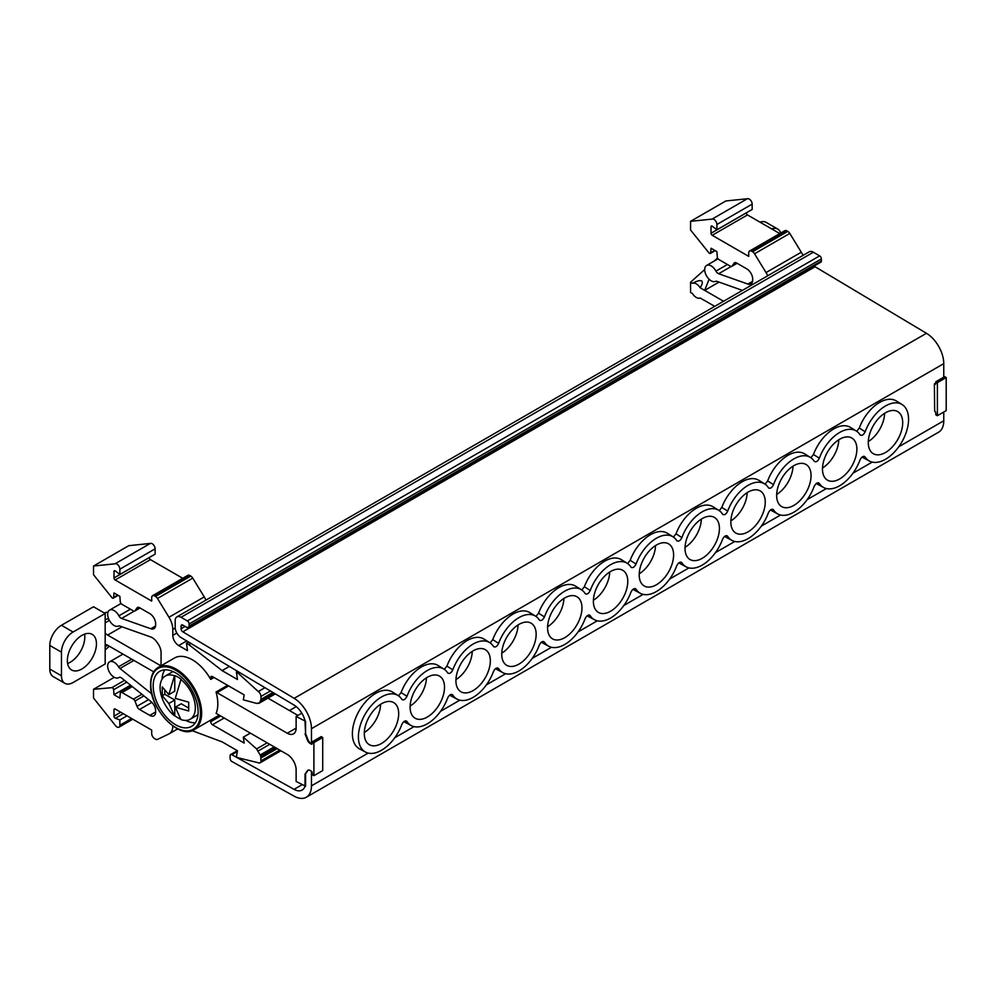 <?xml version="1.0" encoding="UTF-8"?>
<svg xmlns="http://www.w3.org/2000/svg" width="996" height="996" viewBox="0 0 996 996"><rect width="100%" height="100%" fill="white"/><g stroke="black" fill="none" stroke-linecap="round" stroke-linejoin="round"><path stroke-width="1.49" d="M275.282 747.523L260.715 755.939L256.595 748.93L243.323 737.152L250.32 733.118M289.438 710.534L296.235 706.612M73.094 632.012A16.459 9.499 120 0 0 61.466 652.168L49.8 645.433A16.459 9.499 -60 0 1 61.441 625.289L73.094 632.012L105.178 613.486L105.178 633.033A8.379 4.831 -120 0 0 107.63 635.075L160.929 665.838M105.178 633.033L105.178 663.996L73.094 682.521A16.459 9.499 120 0 1 64.865 683.331L53.211 676.595A16.459 9.499 -60 0 1 49.8 669.063L61.466 675.798L61.466 652.168M153.683 671.839L107.63 645.246A8.478 4.893 -120 0 0 105.178 644.437M172.806 725.947L172.806 726.096A16.621 9.599 -120 0 1 169.357 733.703A16.621 9.599 -120 0 1 168.984 733.903L157.493 739.406A4.158 2.403 -120 0 1 155.513 739.157L154.629 738.646A4.158 2.403 -120 0 1 151.691 733.554L151.691 730.105L115.175 709.028A1.668 0.959 -120 0 0 114.341 708.94A1.668 0.959 -120 0 0 113.992 709.7L113.992 716.149A1.668 0.959 -120 0 0 115.374 718.278L119.869 719.959L119.869 725.262A4.158 2.403 -120 0 1 119.01 727.155A4.158 2.403 -120 0 1 115.05 725.076L93.524 697.997L93.524 689.307L111.876 687.663A1.668 0.959 -120 0 1 113.631 689.73L113.992 694.722L119.869 698.121L120.242 693.403A2.49 1.444 -120 0 1 120.753 692.432A2.49 1.444 -120 0 1 121.998 692.556L133.439 699.167A2.49 1.444 -120 0 1 134.97 701.06L137 706.313A4.158 2.403 -120 0 0 139.552 709.476L149.774 715.377A8.317 4.793 -120 0 0 153.932 715.788A8.317 4.793 -120 0 0 155.65 711.991L155.65 710.895A8.317 4.793 -120 0 0 150.794 701.408L121.599 678.015A4.158 2.403 -120 0 0 119.01 677.467A4.158 2.403 -120 0 0 118.91 677.529A9.138 5.279 -120 0 1 118.686 677.666A9.138 5.279 -120 0 1 111.652 675.226A9.138 5.279 -120 0 1 107.655 666.025A9.138 5.279 -120 0 1 109.548 661.842A9.138 5.279 -120 0 1 118.499 666.785A4.158 2.403 -120 0 0 119.968 668.478L150.707 693.067A12.462 7.196 -120 0 0 151.79 693.838M260.715 755.939L260.952 760.907A4.158 2.403 -120 0 1 260.093 762.812A4.158 2.403 -120 0 1 258.288 762.749L237.795 757.719L236.413 756.923L237.446 750.735L222.108 741.871L192.029 730.628M243.323 737.152L244.157 743.066L212.447 724.764L224.15 718.004M258.362 703.487L259.62 702.89L256.595 703.4L243.323 699.839L244.157 694.884L212.447 676.583A2.478 1.432 -120 0 0 211.214 676.458A2.478 1.432 -120 0 0 210.704 677.591L210.704 679.384A35.943 20.754 -120 0 0 174.424 658.045L158.264 667.382A35.943 20.754 60 0 1 185.966 677.006A35.943 20.754 60 0 1 201.653 713.186A35.943 20.754 60 0 1 194.208 729.632L210.368 720.307A35.943 20.754 -120 0 0 210.704 720.108L210.704 721.727A2.478 1.432 -120 0 0 212.447 724.764M275.269 693.851L259.62 702.89L260.952 699.354L272.916 692.444M190.846 643.404L188.779 644.599L222.108 670.619L237.446 679.484L236.413 672.101L237.795 672.898L258.288 691.535A4.158 2.403 -120 0 1 260.952 696.441L260.952 699.354M188.779 644.599L186.464 643.254L187.497 650.637L178.682 645.557A8.317 4.793 -120 0 1 172.806 635.373L176.84 633.045M161.053 665.776L161.053 652.978C161.165 648.919 159.198 644.599 155.177 639.992A12.462 7.196 -120 0 0 150.707 636.979L119.968 626.086A4.158 2.403 -120 0 0 118.499 626.073A9.138 5.279 -120 0 1 111.527 623.384A9.138 5.279 -120 0 1 107.655 614.32A9.138 5.279 -120 0 1 109.548 610.137A9.138 5.279 -120 0 1 118.91 615.814A4.158 2.403 -120 0 0 121.599 618.429L150.794 628.75A8.317 4.793 -120 0 0 153.932 628.675A8.317 4.793 -120 0 0 155.65 624.865L155.65 623.77A8.317 4.793 -120 0 0 149.774 613.598L139.54 607.697A4.158 2.403 -120 0 0 137.473 607.485A4.158 2.403 -120 0 0 137 607.921L134.97 610.809A2.49 1.444 -120 0 1 134.684 611.071A2.49 1.444 -120 0 1 133.439 610.946L121.998 604.348A2.49 1.444 -120 0 1 120.242 601.472L119.869 596.33L113.992 592.944L113.631 597.513A1.668 0.959 -120 0 1 113.295 598.16A1.668 0.959 -120 0 1 111.876 597.55L93.524 574.717L93.524 566.027L115.05 563.798A4.158 2.403 -120 0 1 118.175 565.143A4.158 2.403 -120 0 1 119.869 569.189L119.869 574.493L115.374 570.982A1.668 0.959 -120 0 0 114.341 570.758A1.668 0.959 -120 0 0 113.992 571.517L113.992 577.954A1.668 0.959 -120 0 0 115.163 579.996L151.691 601.074L151.691 597.625A4.158 2.403 -120 0 1 152.55 595.72A4.158 2.403 -120 0 1 154.629 595.932L155.513 596.442A4.158 2.403 -120 0 1 157.493 598.471L168.984 617.259A16.621 9.599 -120 0 1 172.806 629.484L172.806 635.373M293.534 761.056A12.562 7.258 60 0 1 296.123 769.808L296.123 781.437L296.136 769.821A12.562 7.258 -120 0 0 287.259 754.433L216.979 713.858A8.317 4.793 -120 0 0 216.107 713.435A35.943 20.754 -120 0 0 217.813 703.848A35.943 20.754 -120 0 0 216.032 692.021A8.317 4.793 -120 0 0 216.979 692.656L287.259 733.23A12.562 7.258 -120 0 0 293.534 733.853A12.562 7.258 -120 0 0 296.136 728.101L296.123 716.46L305.585 721.278L305.585 733.566L305.025 721.602M227.611 685.335L216.032 692.021M210.704 679.384L214.003 677.479M210.704 720.108L219.245 715.178M267.936 698.134L297.904 715.427M293.546 733.853A12.562 7.258 60 0 1 287.271 733.23A12.562 7.258 -120 0 0 293.521 733.84A12.562 7.258 -120 0 0 296.123 728.088L296.136 716.473M305.585 733.566L308.025 739.841A4.121 2.378 60 0 0 310.453 742.929L311.462 743.551L311.462 728.686A24.925 14.392 -120 0 0 294.156 698.345L182.791 631.813A2.49 1.444 60 0 1 181.06 628.775L181.06 626.111A2.49 1.444 60 0 1 181.571 624.978A2.49 1.444 60 0 1 182.816 625.102L186.862 627.43L188.219 627.306A2.49 1.444 -120 0 0 188.58 627.194A2.49 1.444 -120 0 0 189.103 626.061L189.103 623.969A2.49 1.444 -120 0 0 187.335 620.919L181.06 617.296A8.304 4.793 -120 0 0 176.902 616.885A8.304 4.793 -120 0 0 175.184 620.682L175.184 627.38A8.304 4.793 60 0 0 180.961 637.502L294.044 705.068A16.621 9.587 60 0 1 305.062 720.98L305.585 721.278M296.123 716.46L301.825 713.161M943.76 377.198L943.76 363.627A24.925 14.392 -120 0 0 926.454 333.286L815.089 266.754A2.49 1.444 60 0 1 814.23 265.982M311.462 743.551L312.383 743.016M237.372 750.685L230.624 754.582A2.49 1.444 60 0 0 230.113 755.727L230.113 758.442A2.49 1.444 60 0 0 231.906 761.504L294.156 796.19A24.925 14.392 -120 0 0 306.307 797.248A24.925 14.392 -120 0 0 311.462 785.844L311.462 771.265M306.307 797.248L938.606 432.202A24.925 14.392 -120 0 0 943.76 420.785L943.76 412.02M934.385 383.908L934.659 384.083A1.643 0.946 60 0 0 935.53 384.195A1.643 0.946 60 0 0 935.568 384.17L935.867 381.754L937.385 382.626L937.385 415.706L935.867 414.834L935.568 412.058A1.643 0.946 60 0 0 934.659 411.111L934.385 383.908L935.867 383.049M398.101 695.544L392.337 691.959A32.856 18.974 120 0 0 366.926 700.375A32.856 18.974 120 0 0 352.385 733.641A32.856 18.974 120 0 0 359.494 748.855L365.47 752.055A32.631 18.837 -60 0 1 358.411 736.953A32.631 18.837 -60 0 1 372.853 703.898A32.631 18.837 -60 0 1 398.101 695.544A32.631 18.837 -60 0 1 401.811 699.267L402.272 699.727M398.512 695.806L401.089 692.556A32.856 18.974 -60 0 1 438.165 665.515L443.917 669.088A32.631 18.837 -60 0 1 447.627 672.81L448.088 673.284M444.328 669.349L446.918 666.112A32.856 18.974 -60 0 1 483.981 639.058L489.746 642.632A32.631 18.837 -60 0 1 493.443 646.367L493.904 646.827M490.144 642.893L492.734 639.656A32.856 18.974 -60 0 1 529.797 612.602L535.562 616.175A32.631 18.837 -60 0 1 539.272 619.91L539.72 620.371M535.96 616.449L538.55 613.2A32.856 18.974 -60 0 1 575.613 586.146L581.378 589.732A32.631 18.837 -60 0 1 585.088 593.454L585.536 593.915M581.789 589.993L584.366 586.744A32.856 18.974 -60 0 1 621.429 559.702L627.194 563.275A32.631 18.837 -60 0 1 630.904 566.998L631.364 567.471M627.605 563.537L630.182 560.3A32.856 18.974 -60 0 1 667.258 533.246L673.022 536.819A32.631 18.837 -60 0 1 676.72 540.554L677.18 541.015M673.421 537.081L676.01 533.844A32.856 18.974 -60 0 1 713.074 506.79L718.838 510.363A32.631 18.837 -60 0 1 722.536 514.098L722.996 514.559M719.237 510.637L721.826 507.387A32.856 18.974 -60 0 1 758.89 480.333L764.654 483.919A32.631 18.837 -60 0 1 768.364 487.642L768.812 488.102M768.364 487.642C770.082 488.999 771.8 488.003 773.531 484.654A32.631 18.837 -60 0 1 810.47 457.463L804.706 453.89A32.856 18.974 120 0 0 767.642 480.931L765.065 484.18M810.47 457.463A32.631 18.837 -60 0 1 814.18 461.185C815.898 462.542 817.629 461.546 819.347 458.21A32.631 18.837 -60 0 1 856.286 431.007L850.522 427.433A32.856 18.974 120 0 0 813.458 454.487L810.881 457.724M859.274 428.031L865.163 431.754A32.631 18.837 -60 0 1 902.115 404.55L896.35 400.977A32.856 18.974 120 0 0 859.274 428.031L856.697 431.268M862.138 457.002A32.856 18.974 120 0 0 863.495 457.874L869.483 461.073A32.631 18.837 -60 0 1 865.163 457.002L864.603 456.467M816.309 483.458A32.856 18.974 120 0 0 817.679 484.33L823.655 487.53A32.631 18.837 120 0 0 859.996 459.978C861.727 456.641 863.445 455.645 865.163 457.002L863.831 456.305M770.493 509.915A32.856 18.974 120 0 0 771.863 510.774L777.839 513.986A32.631 18.837 120 0 0 814.18 486.434C815.911 483.097 817.629 482.101 819.347 483.446L818.774 482.923M724.677 536.358A32.856 18.974 120 0 0 726.047 537.23L732.023 540.43A32.631 18.837 120 0 0 768.364 512.89C770.082 509.554 771.8 508.558 773.531 509.902A32.631 18.837 120 0 0 777.839 513.986M678.861 562.815A32.856 18.974 120 0 0 680.218 563.686L686.207 566.886A32.631 18.837 120 0 0 722.536 539.346C724.266 535.997 725.984 535.001 727.715 536.358A32.631 18.837 120 0 0 732.023 540.43M633.045 589.271A32.856 18.974 120 0 0 634.402 590.142L640.391 593.342A32.631 18.837 120 0 0 676.72 565.79C678.45 562.454 680.168 561.458 681.899 562.815A32.631 18.837 120 0 0 686.207 566.886M587.217 615.727A32.856 18.974 120 0 0 588.586 616.586L594.562 619.798A32.631 18.837 120 0 0 630.904 592.247C632.622 588.91 634.352 587.914 636.071 589.259A32.631 18.837 120 0 0 640.391 593.342M541.401 642.171A32.856 18.974 120 0 0 542.77 643.043L548.746 646.242A32.631 18.837 120 0 0 585.088 618.703C586.806 615.366 588.536 614.37 590.255 615.715A32.631 18.837 120 0 0 594.562 619.798M495.585 668.627A32.856 18.974 120 0 0 496.954 669.499L502.93 672.698A32.631 18.837 120 0 0 539.272 645.159C540.99 641.81 542.708 640.814 544.439 642.171A32.631 18.837 120 0 0 548.746 646.242M449.769 695.083A32.856 18.974 120 0 0 451.126 695.955L457.114 699.155A32.631 18.837 120 0 0 493.443 671.603C495.174 668.266 496.892 667.27 498.623 668.627A32.631 18.837 120 0 0 502.93 672.698M403.94 721.54A32.856 18.974 120 0 0 405.31 722.399L411.298 725.611A32.631 18.837 120 0 0 447.627 698.059C449.345 694.722 451.076 693.726 452.807 695.071A32.631 18.837 120 0 0 457.114 699.155M902.115 404.55A32.631 18.837 -60 0 1 908.564 419.316A32.631 18.837 -60 0 1 894.52 451.947A32.631 18.837 -60 0 1 869.483 461.073M406.405 721.004L406.978 721.527C405.26 720.183 403.529 721.179 401.811 724.515A32.631 18.837 -60 0 1 365.47 752.055M296.136 781.449L305.585 786.255L305.585 773.805L308.025 770.331A4.121 2.378 60 0 1 308.225 770.107M304.938 786.529A16.621 9.587 60 0 1 302.149 790.065A16.621 9.587 60 0 1 294.044 789.355L231.844 754.694L237.309 751.532M230.624 754.582A2.49 1.444 60 0 1 231.844 754.694M820.517 262.259A2.49 1.444 -120 0 0 820.878 262.147A2.49 1.444 -120 0 0 821.401 261.002L821.401 258.923A2.49 1.444 -120 0 0 819.633 255.872L813.359 252.237A8.304 4.793 -120 0 0 809.2 251.826L176.902 616.885M701.333 519.128A23.68 13.67 -60 0 1 685.036 547.352M380.596 704.297A23.68 13.67 -60 0 1 364.312 732.521M426.425 677.84A23.68 13.67 -60 0 1 410.128 706.064M472.241 651.396A23.68 13.67 -60 0 1 455.944 679.608M518.057 624.94A23.68 13.67 -60 0 1 501.76 653.164M563.873 598.484A23.68 13.67 -60 0 1 547.576 626.708M609.689 572.028A23.68 13.67 -60 0 1 593.404 600.252M655.517 545.584A23.68 13.67 -60 0 1 639.22 573.796M730.852 520.896A23.68 13.67 120 0 0 747.149 492.671M776.681 494.439A23.68 13.67 120 0 0 792.965 466.215M822.497 467.983A23.68 13.67 120 0 0 838.781 439.771M868.313 441.539A23.68 13.67 120 0 0 884.61 413.315M765.239 502.071A24.327 14.044 120 0 0 759.973 490.804A24.327 14.044 120 0 0 741.31 497.602A24.327 14.044 120 0 0 730.827 521.929A24.327 14.044 120 0 0 735.646 532.935A24.327 14.044 120 0 0 754.47 526.71A24.327 14.044 120 0 0 765.239 502.071M811.055 475.615A24.327 14.044 120 0 0 805.789 464.348A24.327 14.044 120 0 0 787.126 471.145A24.327 14.044 120 0 0 776.656 495.473A24.327 14.044 120 0 0 781.462 506.478A24.327 14.044 120 0 0 800.286 500.253A24.327 14.044 120 0 0 811.055 475.615M856.871 449.159A24.327 14.044 120 0 0 851.605 437.904A24.327 14.044 120 0 0 832.942 444.702A24.327 14.044 120 0 0 822.472 469.029A24.327 14.044 120 0 0 827.29 480.035A24.327 14.044 120 0 0 846.114 473.797A24.327 14.044 120 0 0 856.871 449.159M902.7 422.702A24.327 14.044 120 0 0 897.433 411.448A24.327 14.044 120 0 0 878.758 418.245A24.327 14.044 120 0 0 868.288 442.573A24.327 14.044 120 0 0 873.106 453.578A24.327 14.044 120 0 0 891.93 447.341A24.327 14.044 120 0 0 902.7 422.702M719.423 528.515A24.327 14.044 -60 0 1 708.654 553.154A24.327 14.044 -60 0 1 689.83 559.391A24.327 14.044 -60 0 1 685.011 548.385A24.327 14.044 -60 0 1 695.482 524.058A24.327 14.044 -60 0 1 714.157 517.26A24.327 14.044 -60 0 1 719.423 528.515M673.607 554.971A24.327 14.044 -60 0 1 662.838 579.61A24.327 14.044 -60 0 1 644.014 585.847A24.327 14.044 -60 0 1 639.195 574.841A24.327 14.044 -60 0 1 649.666 550.514A24.327 14.044 -60 0 1 668.341 543.716A24.327 14.044 -60 0 1 673.607 554.971M627.779 581.427A24.327 14.044 -60 0 1 617.022 606.066A24.327 14.044 -60 0 1 598.198 612.291A24.327 14.044 -60 0 1 593.379 601.285A24.327 14.044 -60 0 1 603.85 576.958A24.327 14.044 -60 0 1 622.512 570.16A24.327 14.044 -60 0 1 627.779 581.427M581.963 607.884A24.327 14.044 -60 0 1 571.194 632.522A24.327 14.044 -60 0 1 552.369 638.747A24.327 14.044 -60 0 1 547.563 627.741A24.327 14.044 -60 0 1 558.034 603.414A24.327 14.044 -60 0 1 576.696 596.616A24.327 14.044 -60 0 1 581.963 607.884M536.147 634.328A24.327 14.044 -60 0 1 525.378 658.966A24.327 14.044 -60 0 1 506.553 665.203A24.327 14.044 -60 0 1 501.735 654.198A24.327 14.044 -60 0 1 512.218 629.87A24.327 14.044 -60 0 1 530.88 623.073A24.327 14.044 -60 0 1 536.147 634.328M490.331 660.784A24.327 14.044 -60 0 1 479.562 685.422A24.327 14.044 -60 0 1 460.737 691.66A24.327 14.044 -60 0 1 455.919 680.654A24.327 14.044 -60 0 1 466.389 656.327A24.327 14.044 -60 0 1 485.064 649.529A24.327 14.044 -60 0 1 490.331 660.784M444.515 687.24A24.327 14.044 -60 0 1 433.746 711.879A24.327 14.044 -60 0 1 414.921 718.104A24.327 14.044 -60 0 1 410.103 707.098A24.327 14.044 -60 0 1 420.573 682.77A24.327 14.044 -60 0 1 439.248 675.973A24.327 14.044 -60 0 1 444.515 687.24M398.686 713.696A24.327 14.044 -60 0 1 387.917 738.335A24.327 14.044 -60 0 1 369.105 744.56A24.327 14.044 -60 0 1 364.287 733.554A24.327 14.044 -60 0 1 374.757 709.227A24.327 14.044 -60 0 1 393.42 702.429A24.327 14.044 -60 0 1 398.686 713.696M676.72 540.554C678.45 541.899 680.168 540.903 681.899 537.566A32.631 18.837 -60 0 1 718.838 510.363M630.904 566.998C632.622 568.355 634.352 567.359 636.071 564.022A32.631 18.837 -60 0 1 673.022 536.819M585.088 593.454C586.806 594.811 588.536 593.815 590.255 590.466A32.631 18.837 -60 0 1 627.194 563.275M539.272 619.91C540.99 621.267 542.708 620.271 544.439 616.922A32.631 18.837 -60 0 1 581.378 589.732M493.443 646.367C495.174 647.711 496.892 646.715 498.623 643.379A32.631 18.837 -60 0 1 535.562 616.175M447.627 672.81C449.345 674.168 451.076 673.172 452.807 669.835A32.631 18.837 -60 0 1 489.746 642.632M401.811 699.267C403.529 700.624 405.26 699.628 406.978 696.279A32.631 18.837 -60 0 1 443.917 669.088M405.646 720.843L406.978 721.527A32.631 18.837 120 0 0 411.298 725.611M452.234 694.548L451.462 694.386M498.05 668.092L497.278 667.93M543.866 641.636L543.094 641.474M589.682 615.192L588.922 615.03M635.51 588.736L634.738 588.574M681.326 562.279L680.554 562.118M727.142 535.823L726.37 535.661M772.958 509.379L772.199 509.217M818.015 482.761L819.347 483.446A32.631 18.837 120 0 0 823.655 487.53M856.286 431.007A32.631 18.837 -60 0 1 859.996 434.742L860.457 435.202M859.996 434.742C861.714 436.086 863.445 435.09 865.163 431.754M722.536 514.098C724.266 515.455 725.984 514.459 727.715 511.11A32.631 18.837 -60 0 1 764.654 483.919M406.978 696.279L401.089 692.556M452.807 669.835L446.918 666.112M498.623 643.379L492.734 639.656M544.439 616.922L538.55 613.2M590.255 590.466L584.366 586.744M636.071 564.022L630.182 560.3M681.899 537.566L676.01 533.844M813.458 454.487L819.347 458.21M767.642 480.931L773.531 484.654M721.826 507.387L727.715 511.11M305.025 786.579L305.025 774.129L307.465 770.667A4.121 2.378 60 0 1 307.926 770.232A4.121 2.378 60 0 1 309.881 770.381L311.175 771.078A1.643 0.946 60 0 1 312.072 772.025L312.383 774.801L313.902 775.672L313.902 742.593L312.383 741.721L312.072 744.137A1.643 0.946 60 0 1 312.047 744.161A1.643 0.946 60 0 1 311.175 744.049L309.881 743.253A4.121 2.378 60 0 1 307.465 740.177L305.025 733.89M61.466 675.798A16.459 9.499 120 0 0 64.865 683.331M96.45 643.777A20.567 11.877 120 0 0 92.192 634.365A20.567 11.877 120 0 0 76.343 639.88A20.567 11.877 120 0 0 67.367 660.572A20.567 11.877 120 0 0 71.625 669.984A20.567 11.877 120 0 0 87.474 664.481A20.567 11.877 120 0 0 96.45 643.777M84.548 634.141A20.567 11.877 -60 0 1 84.797 637.054A20.567 11.877 -60 0 1 67.603 663.485M61.441 625.289L93.524 606.763L105.178 613.486M108.078 611.93L104.207 612.926M105.178 619.524L108.564 618.653M105.178 649.927L109.311 646.217M49.8 645.433L49.8 669.063M93.524 566.027L128.783 545.671L150.309 543.442A4.158 2.403 -120 0 1 153.434 544.787A4.158 2.403 -120 0 1 155.127 548.833L155.127 554.137L119.869 574.493M149.251 557.523L149.251 557.598A1.668 0.959 -120 0 0 150.421 559.64L182.741 578.29M205.948 600.115A16.621 9.599 -120 0 0 204.242 596.903L192.751 578.116A4.158 2.403 -120 0 0 190.771 576.086L189.887 575.576A4.158 2.403 -120 0 0 187.808 575.364L152.55 595.72M113.992 694.722L130.538 685.173M93.524 689.307L114.291 677.317M119.869 719.959L126.99 715.85M115.05 563.798L150.309 543.442M198.129 711.829A31.785 18.351 -120 0 0 184.248 679.832A31.785 18.351 -120 0 0 159.758 671.316A31.785 18.351 -120 0 0 153.172 685.87A31.785 18.351 -120 0 0 167.042 717.855A31.785 18.351 -120 0 0 191.543 726.383A31.785 18.351 -120 0 0 198.129 711.829M195.328 722.747A31.785 18.351 60 0 1 185.754 720.419M150.707 693.067L151.517 692.606M119.968 668.478L133.925 660.423M277.187 748.619L260.952 757.993M260.417 754.856L274.199 746.9M258.362 750.884L269.742 744.323M258.288 691.535L264.961 687.688M237.795 672.898L239.028 672.188M236.413 672.101L237.658 671.379M222.108 670.619L229.379 666.424M150.794 628.75L155.563 625.998M121.599 618.429L134.136 611.183M186.464 643.254L188.568 642.047M162.024 679.309A31.785 18.351 60 0 1 164.788 669.86M312.383 741.721L321.198 736.629L322.716 737.501L322.716 770.58L313.902 775.672M322.716 737.501L313.902 742.593M188.456 707.944L181.235 703.761L175.284 707.197L180.936 719.535A24.937 14.392 -120 0 0 190.174 719.249A24.937 14.392 -120 0 0 194.544 701.358A24.937 14.392 -120 0 0 180.936 679.509L181.235 679.347A24.937 14.392 -120 0 0 177.998 677.131A24.937 14.392 -120 0 0 174.761 675.612L174.474 675.786A24.937 14.392 -120 0 0 165.236 676.072L171.997 672.163A24.937 14.392 60 0 1 173.155 671.615M197.992 714.63A24.937 14.392 60 0 1 196.934 715.352L190.174 719.249M165.236 676.072A24.937 14.392 -120 0 0 160.866 693.963A24.937 14.392 -120 0 0 174.474 715.8L174.761 715.638A24.937 14.392 -120 0 0 177.998 717.842A24.937 14.392 -120 0 0 180.625 719.137M174.474 675.786L168.822 694.648L162.261 686.891L162.261 695.718L168.822 703.462L174.474 715.8M175.284 707.197L188.705 710.982L188.705 702.168L175.284 698.37L180.936 679.509M174.761 675.612L174.761 691.212L168.822 694.648M164.776 690.502L164.776 694.262L162.261 695.718M164.776 694.262L174.761 700.039L168.822 703.462M174.761 700.039L174.761 715.638M935.867 381.754L944.681 376.662L946.2 377.534L937.385 382.626M937.385 415.706L946.2 410.613L946.2 377.534M767.729 275.78A16.621 9.599 -120 0 0 766.036 272.568L754.532 253.781A4.158 2.403 -120 0 0 752.553 251.739L751.669 251.229A4.158 2.403 -120 0 0 749.59 251.029A4.158 2.403 -120 0 0 748.731 252.934L748.731 256.37L712.215 235.293A1.668 0.959 -120 0 1 711.032 233.263L711.032 226.814A1.668 0.959 -120 0 1 711.381 226.055A1.668 0.959 -120 0 1 712.414 226.279L716.908 229.79L752.167 209.434L752.167 204.13A4.158 2.403 -120 0 0 750.474 200.084A4.158 2.403 -120 0 0 747.349 198.752L712.09 219.108A4.158 2.403 -120 0 1 715.215 220.44A4.158 2.403 -120 0 1 716.908 224.486L716.908 229.79M802.988 255.424A16.621 9.599 -120 0 0 801.294 252.212L789.791 233.425A4.158 2.403 -120 0 0 787.811 231.383L786.927 230.873A4.158 2.403 -120 0 0 784.848 230.674L749.59 251.029M779.781 233.587L747.473 214.937L712.215 235.293M746.29 212.82L746.29 212.907A1.668 0.959 -120 0 0 747.473 214.937M747.349 198.752L725.823 200.968L690.564 221.324L712.09 219.108M690.564 221.324L690.564 230.026L708.915 252.847A1.668 0.959 -120 0 0 710.335 253.457A1.668 0.959 -120 0 0 710.671 252.81L711.032 248.241L716.908 251.627L717.282 256.781A2.49 1.444 -120 0 0 719.05 259.645L730.479 266.256A2.49 1.444 -120 0 0 731.724 266.38A2.49 1.444 -120 0 0 732.01 266.119L734.04 263.218A4.158 2.403 -120 0 1 734.513 262.782A4.158 2.403 -120 0 1 736.592 262.994L746.813 268.895A8.317 4.793 -120 0 1 752.69 279.079L752.69 280.162A8.317 4.793 -120 0 1 750.972 283.972A8.317 4.793 -120 0 1 747.834 284.047L718.639 273.726L731.176 266.492M752.603 281.295L747.834 284.047M727.429 264.488L715.95 271.111A4.158 2.403 -120 0 0 718.639 273.726M715.95 271.111A9.138 5.279 -120 0 0 706.6 265.434A9.138 5.279 -120 0 0 704.695 269.617A9.138 5.279 -120 0 0 708.567 278.693A9.138 5.279 -120 0 0 715.539 281.37A4.158 2.403 -120 0 1 717.02 281.382L742.418 290.396M723.569 301.278L704.682 290.371L709.09 279.229M714.755 306.37L704.682 300.555A8.478 4.893 -120 0 0 703.761 300.107L700.176 298.028A8.317 4.793 -120 0 1 696.341 297.468A8.317 4.793 -120 0 1 692.494 293.596L690.564 292.475L690.564 282.217L704.695 269.555M771.676 228.918A16.459 9.499 -60 0 1 777.789 229.092A16.459 9.499 -60 0 1 780.715 233.052M714.219 261.039L717.618 257.989M777.789 229.092L766.136 222.369A16.459 9.499 120 0 0 760.023 222.183M690.564 282.217L692.494 283.337C697.001 280.922 700.014 280.113 701.533 280.897C702.927 281.793 702.479 284.084 700.176 287.769L704.682 290.371L719.012 282.092M692.494 283.337A8.317 4.793 60 0 1 696.341 283.897A8.317 4.793 60 0 1 700.176 287.769M256.595 748.93L267.152 742.829M200.47 713.186A35.109 20.269 -120 0 0 175.645 670.183A35.109 20.269 -120 0 0 150.819 684.513A35.109 20.269 -120 0 0 175.645 727.516A35.109 20.269 -120 0 0 200.47 713.186M210.704 677.591L212.447 676.583M220.651 715.987L210.704 721.727M228.632 685.92L216.979 692.656M287.271 733.23L296.123 728.113M311.462 728.686L943.76 363.627M311.462 785.844L368.209 753.088M394.765 737.75L414.025 726.632M440.581 711.293L459.841 700.176M486.409 684.85L505.669 673.719M532.225 658.393L551.485 647.276M578.041 631.937L597.301 620.819M623.857 605.481L643.117 594.363M669.673 579.037L688.933 567.907M715.502 552.581L734.762 541.463M761.318 526.125L780.578 515.007M807.134 499.668L826.394 488.55M852.95 473.225L872.21 462.094M898.778 446.768L943.76 420.785M294.044 789.355L301.937 784.798M181.06 617.296L813.359 252.237M187.335 620.919L819.633 255.872M189.103 623.969L821.401 258.923M189.103 626.061L821.401 261.002M181.06 626.111L182.816 625.102M181.06 628.775L185.119 626.422M815.089 266.754L182.791 631.813M294.156 698.345L926.454 333.286M118.499 666.785L131.721 659.153M134.97 701.06L143.91 695.893M137 706.313L148.578 699.628M133.439 699.167L141.893 694.274M121.998 692.556L132.319 686.605M113.631 689.73L126.766 682.16M111.876 687.663L124.525 680.355M119.869 725.262L131.572 718.502M115.374 718.278L123.28 713.709M113.992 716.149L120.753 712.252M113.992 709.7L115.175 709.028M113.992 571.517L115.175 570.845M113.992 577.954L149.251 557.598M119.869 569.189L155.127 548.833M113.631 597.513L117.777 595.122M134.97 610.809L139.963 607.934M137 607.921L138.083 607.299M118.91 615.814L130.389 609.191M149.774 715.377L155.65 711.991M139.552 709.476L151.865 702.367M260.952 760.907L279.702 750.075M260.94 757.508L276.751 748.37M260.342 702.006L274.884 693.614M260.715 701.134L274.323 693.278M273.315 692.681L260.94 699.827M260.952 696.441L270.439 690.963M172.806 629.484L175.209 628.09M168.984 617.259L204.242 596.903M157.493 598.471L192.751 578.116M155.513 596.442L190.771 576.086M154.629 595.932L189.887 575.576M115.163 579.996L150.421 559.64M186.7 640.926L178.682 645.557M107.63 635.075L121.973 626.795M107.63 645.246L105.178 646.665M109.373 620.384L105.178 622.811M312.383 743.352L311.175 744.049M934.659 384.083L935.867 383.385M801.294 252.212L766.036 272.568M789.791 233.425L754.532 253.781M787.811 231.383L752.553 251.739M786.927 230.873L751.669 251.229M746.29 212.907L711.032 233.263M712.215 226.142L711.032 226.814M752.167 204.13L716.908 224.486M714.817 250.419L710.671 252.81M737.003 263.23L732.01 266.119M735.123 262.595L734.04 263.218M158.264 667.382C153.272 670.383 150.707 675.985 150.583 684.177C149.388 708.891 179.79 740.227 194.208 729.632M188.58 627.194L820.878 262.147M109.548 661.842L122.956 654.098M120.753 692.432L131.709 686.12M119.01 727.155L132.792 719.199M113.295 598.16L118.163 595.347M134.684 611.071L140.05 607.983M109.548 610.137L121.064 603.489M169.357 733.703L177.686 728.898M260.093 762.812L280.922 750.785M259.234 703.164L275.307 693.876M715.203 250.643L710.335 253.457M737.09 263.28L731.724 266.38M718.104 258.798L706.6 265.434"/></g></svg>
